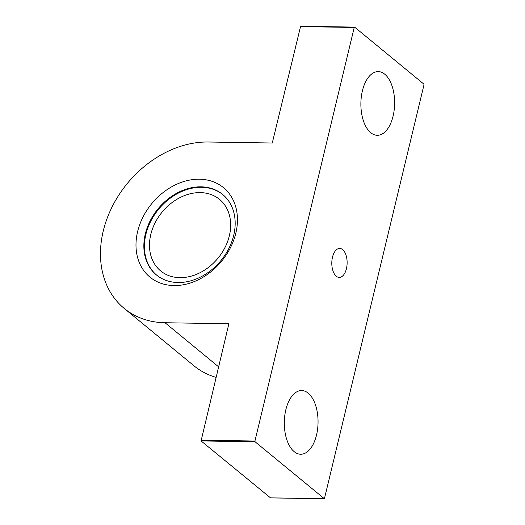 <?xml version="1.0" encoding="UTF-8"?>
<svg xmlns="http://www.w3.org/2000/svg" width="525" height="525" viewBox="0 0 525 525"><rect width="100%" height="100%" fill="white"/><g stroke="black" fill="none" stroke-linecap="round" stroke-linejoin="round"><path stroke-width="0.79" d="M270.5 497.851L201.075 440.934L228.874 323.754L165.027 322.744A98.438 76.932 129.4 0 1 124.182 308.398A98.438 76.932 129.4 0 1 112.409 206.273A98.438 76.932 129.4 0 1 208.418 142.006L272.265 143.017L300.615 26.296M216.005 377.35A98.438 76.932 129.4 0 1 193.935 365.774L124.182 308.398M423.983 84.827L324.404 498.75L255.098 441.788L254.94 441.026L354.231 27.451L354.637 27.149L423.833 84.066L423.983 84.827M199.487 179.215A57.907 45.255 -50.6 0 0 137.812 258.287A57.907 45.255 -50.6 0 0 222.876 259.626A57.907 45.255 -50.6 0 0 199.487 179.215M294.158 451.638A31.848 16.866 -89.1 0 1 284.747 415.826A31.848 16.866 -89.1 0 1 301.678 390.554A31.848 16.866 -89.1 0 1 318.045 422.671A31.848 16.866 -89.1 0 1 300.674 454.243A31.848 16.866 -89.1 0 1 294.158 451.638M370.729 132.687A31.848 16.866 -89.1 0 1 361.318 96.876A31.848 16.866 -89.1 0 1 378.249 71.61A31.848 16.866 -89.1 0 1 394.616 103.72A31.848 16.866 -89.1 0 1 377.245 135.299A31.848 16.866 -89.1 0 1 370.729 132.687M336.276 276.216A14.477 7.665 -89.1 0 1 331.997 259.941A14.477 7.665 -89.1 0 1 339.695 248.45A14.477 7.665 -89.1 0 1 347.13 263.045A14.477 7.665 -89.1 0 1 339.235 277.403A14.477 7.665 -89.1 0 1 336.276 276.216M200.996 186.828A52.113 40.727 -50.6 0 0 150.17 220.854A52.113 40.727 -50.6 0 0 156.404 274.923A52.113 40.727 -50.6 0 0 220.966 260.544A52.113 40.727 -50.6 0 0 222.62 194.421A52.113 40.727 -50.6 0 0 200.996 186.828M222.895 194.657A52.113 40.727 -50.6 0 0 201.554 187.287A52.113 40.727 -50.6 0 0 150.833 221.11A52.113 40.727 -50.6 0 0 156.686 275.146M200.281 192.603A46.325 36.205 -50.6 0 0 155.098 222.849A46.325 36.205 -50.6 0 0 160.643 270.907A46.325 36.205 -50.6 0 0 218.032 258.129A46.325 36.205 -50.6 0 0 219.502 199.356A46.325 36.205 -50.6 0 0 200.281 192.603M218.544 366.772L165.027 322.744M200.924 440.173L254.94 441.026M300.208 26.598L354.231 27.451M270.263 497.851L324.286 498.704M201.075 440.934L255.098 441.788M300.497 26.25L354.519 27.103M270.382 497.897L324.404 498.75"/></g></svg>
